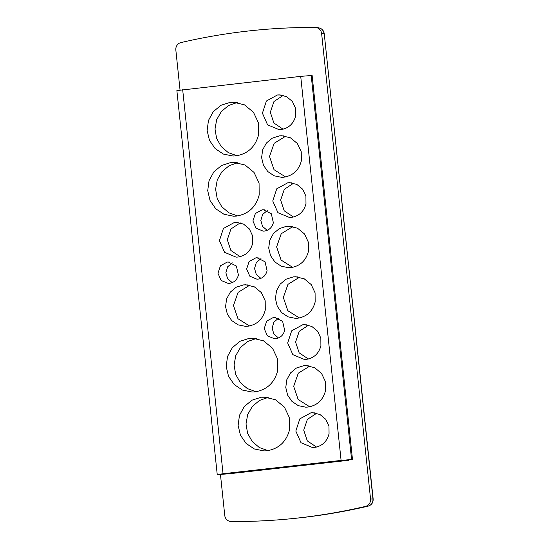 <?xml version="1.0" encoding="UTF-8"?>
<svg xmlns="http://www.w3.org/2000/svg" width="549" height="549" viewBox="0 0 549 549"><rect width="100%" height="100%" fill="white"/><g stroke="black" fill="none" stroke-linecap="round" stroke-linejoin="round"><path stroke-width="0.82" d="M220.444 474.391L224.761 515.442A6.856 6.629 -89.7 0 0 231.314 521.55A617.399 596.914 -89.7 0 0 290.359 518.805A617.399 596.914 -89.7 0 0 365.414 506.425L368.05 506.171C371.447 505.08 373.087 502.699 372.97 499.041L373.162 499.089C373.251 502.699 371.563 505.059 368.104 506.157C343.331 511.936 318.303 516.067 293.022 518.544A617.117 596.646 -89.7 0 0 368.05 506.171L368.173 506.137M365.414 506.425A6.856 6.629 -89.7 0 0 370.548 498.993L372.97 499.041L324.239 33.613C323.67 30.332 321.735 28.39 318.434 27.779L315.73 27.484A6.856 6.629 -89.7 0 0 315.078 27.45A617.399 596.914 -89.7 0 0 180.971 42.575A6.856 6.629 -89.7 0 0 175.838 50.007L180.051 90.091M370.548 498.993L321.632 33.558L324.054 33.606C323.409 30.01 321.309 28.054 317.761 27.738M321.632 33.558A6.856 6.629 -89.7 0 0 315.73 27.484M182.68 89.679L223.045 473.732L341.087 460.419L300.722 76.366L312.12 75.446L352.485 459.499L345.911 460.247L348.91 460.261L229.557 473.725L217.239 474.645L176.874 90.592L300.722 76.366M223.045 473.732L217.239 474.645M311.208 75.439L351.573 459.499L352.485 459.499M351.573 459.499L341.087 460.419M348.876 459.911L348.91 460.261M265.277 309.972L265.201 300.797L261.317 292.562L254.372 286.853L245.726 284.787L243.475 284.91L236.242 287.202L230.34 292.102L226.607 298.91L225.564 306.651L227.368 314.241L231.753 320.609L238.115 324.857L245.54 326.36L247.825 326.236C257.007 324.685 262.827 319.257 265.277 309.972M315.153 301.957L315.078 292.782L311.187 284.547L304.249 278.83L295.602 276.771L293.351 276.888L286.118 279.187L280.216 284.087L276.476 290.895L275.44 298.635L277.245 306.225L281.63 312.594L287.992 316.835L295.417 318.345L297.702 318.221C306.884 316.663 312.704 311.242 315.153 301.957M325.488 390.778L325.406 381.603L321.522 373.368L314.577 367.658L305.93 365.593L303.686 365.716L296.446 368.015L290.545 372.908L286.811 379.716L285.775 387.457L287.573 395.047L291.965 401.422L298.32 405.663L305.745 407.173L308.037 407.042C317.212 405.491 323.032 400.07 325.488 390.778M277.65 370.781L277.54 358.888L272.51 348.224L263.52 340.826L252.32 338.15L249.39 338.308L240.016 341.279L232.371 347.627L227.533 356.452L226.195 366.492L228.528 376.326L234.217 384.575L242.452 390.065L252.073 392.02L255.024 391.856C266.924 389.845 274.459 382.825 277.65 370.781M305.978 203.775L305.917 196.103L302.671 189.22L296.872 184.437L289.646 182.7L287.745 182.803L276.751 188.822L272.757 200.996L277.931 212.676L289.474 217.486L291.389 217.377C299.068 216.073 303.926 211.543 305.978 203.775M258.579 134.793L258.469 122.901L253.439 112.229L244.456 104.838L233.25 102.162L230.319 102.32L220.945 105.291L213.3 111.639L208.462 120.464L207.124 130.504L209.457 140.338L215.146 148.587L223.381 154.077L233.002 156.033L235.953 155.868C247.853 153.857 255.395 146.83 258.579 134.793M267.089 270.739L265.05 261.777L257.021 257.769L255.875 257.831L249.109 261.516L246.631 269.01L249.816 276.209L256.911 279.18L258.126 279.112C262.841 278.302 265.826 275.509 267.089 270.739M252.629 243.427L252.567 235.754L249.321 228.878L243.523 224.095L236.296 222.359L234.396 222.462L223.402 228.48L219.408 240.654L224.589 252.334L236.125 257.145L238.04 257.035C245.719 255.731 250.584 251.195 252.629 243.427M310.809 412.855L299.816 418.873L295.822 431.054L301.003 442.727L312.539 447.538L314.453 447.435C322.133 446.131 326.998 441.595 329.05 433.827L328.981 426.154L325.735 419.271L319.937 414.488L312.71 412.759L310.809 412.855L314.591 412.875M295.637 115.956L295.568 108.283L292.329 101.4L286.523 96.617L279.304 94.881L277.403 94.984L266.402 101.002L262.415 113.176L267.589 124.856L279.125 129.667L281.04 129.564C288.719 128.26 293.585 123.724 295.637 115.956M273.354 222.709L271.316 213.753L263.287 209.745L262.141 209.8L255.374 213.492L252.904 220.986L256.088 228.185L263.184 231.15L264.392 231.088C269.106 230.278 272.091 227.485 273.354 222.709M308.428 251.339L308.353 242.164L304.469 233.929L297.524 228.212L288.877 226.154L286.626 226.27L279.393 228.569L273.491 233.469L269.758 240.277L268.715 248.018L270.52 255.608L274.905 261.976L281.266 266.217L288.692 267.727L290.977 267.603C300.159 266.045 305.978 260.624 308.428 251.339M301.326 160.919L301.243 151.744L297.359 143.509L290.421 137.799L281.774 135.74L279.523 135.857L272.29 138.156L266.389 143.049L262.648 149.856L261.612 157.597L263.417 165.194L267.802 171.562L274.164 175.804L281.589 177.313L283.874 177.19C293.056 175.632 298.876 170.211 301.326 160.919M259.169 194.984L259.066 183.085L254.029 172.42L245.046 165.023L233.84 162.346L230.916 162.504L221.542 165.482L213.89 171.83L209.052 180.648L207.714 190.695L210.054 200.529L215.736 208.771L223.971 214.261L233.593 216.217L236.55 216.059C248.443 214.048 255.985 207.021 259.169 194.984M320.904 345.76L320.836 338.088L317.596 331.205L311.791 326.422L304.565 324.692L302.671 324.788L291.67 330.807L287.676 342.988L292.857 354.661L304.393 359.471L306.308 359.369C313.987 358.065 318.852 353.529 320.904 345.76M289.57 429.689L289.467 417.796L284.437 407.132L275.447 399.734L264.247 397.057L261.317 397.215L251.943 400.194L244.298 406.541L239.46 415.36L238.115 425.406L240.455 435.24L246.144 443.482L254.372 448.972L263.994 450.928L266.951 450.77C278.844 448.759 286.386 441.732 289.57 429.689M238.41 274.994L236.379 266.039L228.35 262.031L227.204 262.086L220.437 265.778L217.96 273.272L221.144 280.47L228.24 283.435L229.448 283.373C234.169 282.563 237.154 279.77 238.41 274.994M284.663 330.333L282.625 321.371L274.603 317.363L273.45 317.425L266.684 321.11L264.213 328.611L267.397 335.81L274.493 338.774L275.701 338.706C280.415 337.896 283.408 335.11 284.663 330.333M249.699 285.219L238.088 292.363L233.469 305.532L237.957 318.722L249.507 325.969M299.576 277.197L287.964 284.348L283.346 297.51L287.834 310.707L299.383 317.953M309.904 366.025L298.292 373.176L293.674 386.338L298.162 399.528L309.718 406.782M256.287 338.479L247.599 341.519L240.455 347.483L235.754 355.656L234.087 365.01L235.665 374.363L240.284 382.578L247.359 388.596L256.033 391.725M287.745 182.803L291.519 182.824M293.591 183.215L284.313 189.316L280.656 200.062L284.224 210.823L293.434 217.013M237.216 102.491L228.528 105.532L221.384 111.495L216.683 119.661L215.016 129.022L216.594 138.375L221.213 146.583L228.288 152.608L236.962 155.738M260.988 258.606L256.328 262.525L254.544 268.468L256.266 274.431L260.899 278.377M234.396 222.462L238.177 222.482M240.242 222.867L230.964 228.967L227.307 239.721L230.875 250.481L240.091 256.671M316.656 413.267L307.385 419.367L303.727 430.121L307.289 440.881L316.505 447.064M277.403 94.984L281.177 95.004M283.25 95.396L273.972 101.496L270.314 112.25L273.876 123.01L283.092 129.193M267.253 210.583L262.6 214.501L260.816 220.437L262.539 226.401L267.164 230.354M292.85 226.579L281.239 233.73L276.621 246.892L281.109 260.082L292.658 267.336M285.748 136.166L274.136 143.316L269.518 156.479L274.006 169.668L285.555 176.922M237.813 162.682L229.118 165.723L221.974 171.679L217.274 179.852L215.613 189.206L217.191 198.566L221.803 206.774L228.885 212.799L237.552 215.922M302.671 324.788L306.445 324.809M308.517 325.2L299.239 331.301L295.582 342.054L299.143 352.815L308.36 358.998M268.214 397.394L259.519 400.434L252.375 406.39L247.681 414.564L246.014 423.917L247.592 433.278L252.211 441.485L259.286 447.51L267.96 450.633M232.316 262.868L227.657 266.787L225.872 272.723L227.595 278.686L232.227 282.639M278.563 318.2L273.91 322.126L272.126 328.062L273.848 334.025L278.473 337.971M243.475 284.91L248.004 284.931M293.351 276.888L297.881 276.916M303.686 365.716L308.209 365.737M249.39 338.308L255.271 338.335M230.319 102.32L236.2 102.347M255.875 257.831L258.174 257.838M262.141 209.8L264.44 209.814M286.626 226.27L291.155 226.298M279.523 135.857L284.053 135.877M230.916 162.504L236.791 162.538M261.317 397.215L267.191 397.25M227.204 262.086L229.503 262.099M273.45 317.425L275.749 317.439M373.162 499.089L324.239 33.613M293.022 518.544L290.359 518.805"/></g></svg>
